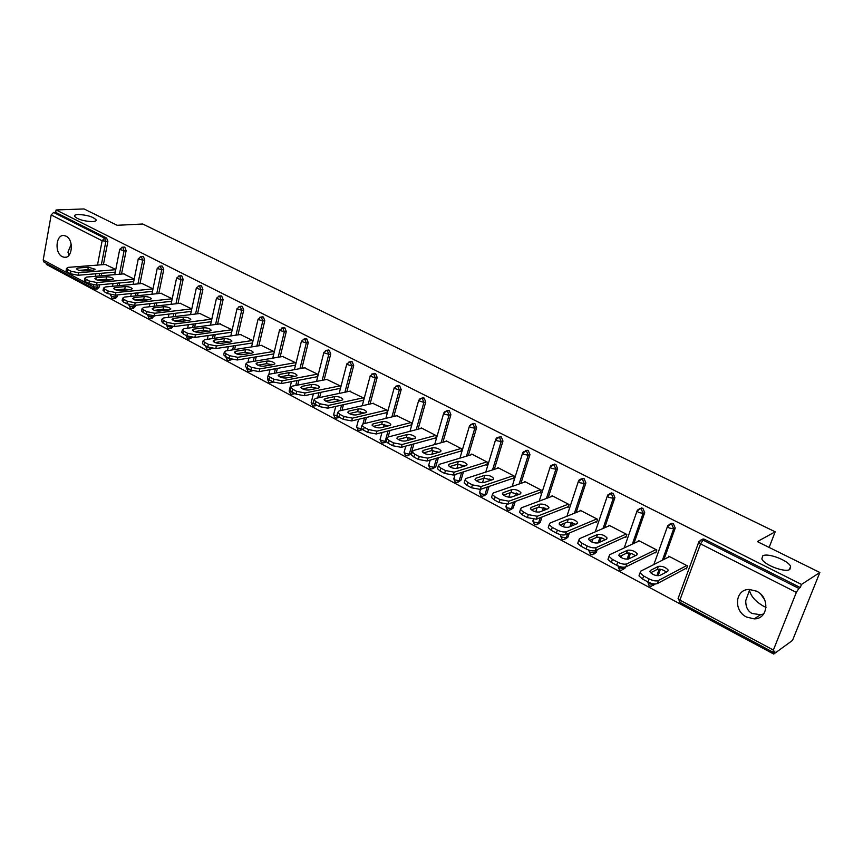 <?xml version="1.0" encoding="UTF-8"?>
<svg xmlns="http://www.w3.org/2000/svg" width="863" height="863" viewBox="0 0 863 863"><rect width="100%" height="100%" fill="white"/><g stroke="black" fill="none" stroke-linecap="round" stroke-linejoin="round"><path stroke-width="1.29" d="M92.481 221.618C83.722 221.23 77.735 219.461 74.52 216.311C74.229 215.254 75.469 214.65 78.22 214.509C86.958 214.909 92.902 216.678 96.084 219.806C96.386 220.852 95.189 221.457 92.481 221.618M69.008 255.2L67.961 252.136L71.187 244.197M789.85 569.418C785.265 572.967 763.874 564.898 761.846 558.9L762.709 555.88C767.477 552.503 788.448 560.411 790.616 566.452L789.85 569.418M763.669 613.992L760.519 614.747L752.115 613.474C747.757 611.198 745.654 606.894 745.772 600.583L749.472 590.238C750.81 596.171 755.47 601.479 763.442 606.15L766.053 607.336M746.581 617.056L754.219 618.879C768.232 619.127 770.163 597.423 756.592 591.198L749.321 589.451C735.157 589.062 733.075 610.68 746.581 617.056M62.287 256.667L64.24 257.293C72.46 258.835 74.099 239.709 66.02 236.138L64.153 235.556C55.89 233.992 54.25 253.021 62.287 256.667M94.013 288.835L44.002 262.082L43.193 259.99L51.176 214.941L53.571 212.449L55.653 212.374L56.084 209.957L84.045 208.943L117.109 225.286L142.719 224.013L775.179 531.813L757.326 541.597L819.85 572.493L792.504 640.411L773.733 654.057L774.92 651.069L773.086 652.223L773.377 650.044L796.344 592.396L700.551 543.873L679.882 600.098L773.377 650.044M46.548 263.442L46.375 264.412L773.733 654.057M769.138 547.444L775.179 531.813M611.543 492.924L610.195 493.453M701.047 539.871L703.14 538.976L704.618 539.343L800.271 587.541L801.5 584.434L819.85 572.493M704.618 539.343L703.097 540.119L798.879 588.437L800.271 587.541M798.879 588.437L796.344 592.396M56.084 209.957L801.5 584.434M668.394 557.174L668.749 556.193L687.563 565.945L686.473 568.911L685.675 568.49M55.653 212.374L106.624 238.048L107.886 241.392L103.42 264.628M101.748 273.269L101.262 275.804M100.496 279.785L100.335 280.637M99.525 284.812L99.051 287.314L97.39 288.976L95.804 289.127M117.39 294.93L117.001 296.883L115.308 298.544L113.765 298.706M123.916 247.12L124.855 247.239L126.138 250.615L121.51 274.067M119.752 282.945L119.223 285.653M118.414 289.709L118.263 290.475M135.588 305.275L133.592 308.307L132.082 308.479M142.46 256.494L143.452 256.602L144.757 260.022L139.957 283.69M138.112 292.827L137.519 295.707M136.688 299.849L136.559 300.464M154.132 315.858L152.233 318.264L150.766 318.436M161.381 266.052L162.427 266.16L163.743 269.612L158.781 293.506M156.829 302.924L156.181 305.998M173.064 326.581L171.252 328.415L169.828 328.598M180.691 275.804L181.791 275.923L183.129 279.407L177.983 303.539M175.912 313.237L175.211 316.516M192.384 337.433L189.277 338.976M200.389 285.772L201.543 285.88L202.902 289.407L197.573 313.765M195.394 323.776L194.628 327.271M212.039 348.415L209.137 349.558M220.497 295.933L221.715 296.041L223.096 299.612L217.573 324.208M215.254 334.553L214.423 338.285M232.061 359.526L229.418 360.356M241.025 306.322L242.309 306.419L243.722 310.022L237.994 334.876M235.534 345.567L234.617 349.558M252.535 370.756L250.119 371.392M261.435 317.271L263.344 317.012L264.779 320.669L258.846 345.783M256.235 356.84L255.221 361.112M273.517 382.104L271.273 382.643M286.289 331.532L284.315 331.824L282.87 328.123L284.833 327.843L286.289 331.532L280.141 356.915M277.357 368.382L276.257 372.945M295.07 393.614L292.881 394.154M304.758 339.17L306.796 338.9L308.264 342.643L301.888 368.296M298.932 380.195L297.713 385.081M317.088 405.362L314.963 405.901M327.142 350.464L329.235 350.205L330.723 353.992L324.11 379.936M320.96 392.309L319.623 397.541M339.591 417.368L337.53 417.897M350.022 362.018L352.169 361.759L353.69 365.599L346.829 391.834M343.452 404.715L341.985 410.335M362.633 429.623L360.605 430.173M373.409 373.83L375.621 373.582L377.174 377.465L370.044 404.003M366.441 417.433L364.812 423.485M386.419 441.953L384.208 442.708M397.336 385.912L399.601 385.664L401.187 389.591L393.776 416.462M389.914 430.486L388.123 437.002M413.906 443.895L411.155 453.614L408.35 455.524M421.802 398.275L424.143 398.026L425.75 402.007L418.059 429.202M438.415 457.67L435.783 466.743L433.053 468.641M446.829 410.928L449.256 410.68L450.885 414.715L442.892 442.266M463.474 471.845L460.993 480.162L458.329 482.039M472.449 423.884L474.952 423.636L476.613 427.714L468.296 455.632M489.073 486.43L486.786 493.916L484.208 495.761M498.674 437.153L501.274 436.894L502.967 441.025L494.305 469.332M491.144 479.677L490.971 480.216M515.243 501.468L513.194 507.983L510.713 509.796M525.524 450.734L528.221 450.464L529.947 454.661L520.918 483.377M517.703 493.614L517.271 494.995M541.986 516.991L540.238 522.395L537.854 524.165M553.021 464.661L555.826 464.38L557.584 468.62L548.178 497.789M544.898 507.94L544.165 510.227M569.31 533.043L567.94 537.153L565.653 538.89M581.187 478.943L584.111 478.631L585.901 482.935L576.085 512.579M572.752 522.654L571.662 525.945M597.218 549.666L596.333 552.277L594.1 554.014M610.044 493.593L613.108 493.237L614.931 497.606L604.672 527.757M601.274 537.768L599.763 542.201M625.729 566.926L623.259 569.515M639.612 508.62L642.838 508.221L644.704 512.644L633.971 543.356M630.497 553.302L628.491 559.03M655.125 584.003L653.172 585.394M669.947 524.035L673.334 523.582L675.233 528.07L663.981 559.407M660.432 569.278L658.102 575.783M654.995 552.536L655.772 552.946L656.819 550.001L638.469 540.497L638.156 541.403M625.071 536.991L625.826 537.379L626.84 534.467L608.954 525.189L608.663 526.031M595.891 521.824L596.635 522.201L597.606 519.31L580.163 510.27L579.904 511.036M567.423 507.023L568.145 507.401L569.095 504.531L552.061 495.707L551.835 496.43M539.645 492.579L540.357 492.946L541.263 490.108L524.639 481.489L524.434 482.169M512.536 478.48L513.215 478.846L514.1 476.02L497.875 467.617L497.681 468.242M486.052 464.726L486.732 465.071L487.573 462.277L471.727 454.057L471.554 454.65M460.195 451.273L460.853 451.619L461.673 448.846L446.193 440.82L446.031 441.381M434.93 438.145L435.578 438.48L436.365 435.729L421.241 427.886L421.09 428.415M410.249 425.308L410.874 425.642L411.64 422.913L396.71 415.75M386.106 412.762L386.721 413.086L387.465 410.378L372.881 403.366M362.514 400.497L363.118 400.81L363.83 398.123L349.58 391.252M339.439 388.501L340.022 388.814L340.712 386.149L326.775 379.407M316.872 376.775L317.444 377.066L318.113 374.423L304.477 367.832M294.779 365.286L295.34 365.578L295.987 362.956L282.654 356.495M274.315 351.726L261.295 345.394M253.021 340.691L240.378 334.542M232.179 329.882L219.892 323.905M211.769 319.299L199.838 313.485M191.78 308.943L180.184 303.28M172.201 298.792L160.917 293.291M171.651 301.284L134.628 305.373L126.85 303.83L127.368 301.252L124.013 299.472L123.506 302.039L126.85 303.83M153.01 288.846L142.05 283.496M134.207 279.094L123.549 273.884M115.771 269.536L105.405 264.477M760.864 594.294L764.704 599.861M649.127 578.933L643.636 576.009L642.547 579.073L648.037 581.996L649.127 578.933C653.032 580.81 656.117 581.349 658.383 580.54L686.765 565.524M643.636 576.009L640.076 572.859L640.724 571.177L669.537 556.592M667.746 571.338L668.21 570.087C665.556 567.131 662.266 565.891 658.318 566.387L650.335 570.465L649.839 571.759C652.504 574.769 655.837 576.009 659.828 575.481L667.746 571.338M658.383 580.54L657.282 583.604L686.862 567.865M657.282 583.604C655.017 584.413 651.932 583.873 648.037 581.996M642.547 579.073L638.998 575.912L639.58 574.251M666.365 572.061C663.14 569.656 660.098 568.771 657.239 569.386L650.594 572.805M617.735 562.223L612.385 559.375L611.338 562.406L616.678 565.265L617.735 562.223C621.554 564.057 624.607 564.585 626.905 563.841L656.042 549.602M612.385 559.375L608.998 556.387L609.71 554.704L639.235 540.896M636.721 555.049L637.228 553.809C634.693 550.972 631.457 549.774 627.53 550.227L619.354 554.1L618.814 555.384C621.371 558.264 624.639 559.472 628.598 558.987L636.721 555.049M626.905 563.841L625.848 566.872L656.107 551.996M625.848 566.872C623.55 567.627 620.486 567.099 616.678 565.265M611.338 562.406L607.951 559.407L608.501 557.822M635.362 555.707C632.223 553.463 629.267 552.622 626.495 553.205L619.634 556.473M587.153 545.945L581.942 543.172L580.939 546.182L586.139 548.965L587.153 545.945C590.885 547.735 593.917 548.275 596.257 547.563L626.085 534.068M581.942 543.172L578.728 540.324L579.505 538.674L609.699 525.578M606.495 539.192L607.045 537.962C604.607 535.222 601.435 534.068 597.541 534.488L589.17 538.145L588.577 539.418C591.047 542.191 594.24 543.356 598.178 542.913L606.495 539.192M596.257 547.563L595.233 550.572L626.139 536.506M595.233 550.572C592.892 551.284 589.861 550.756 586.139 548.965M580.939 546.182L577.714 543.334L578.232 541.802M605.157 539.785C602.104 537.671 599.235 536.894 596.538 537.444L589.472 540.551M557.369 530.098L552.288 527.39L551.317 530.378L556.387 533.086L557.369 530.098C561.004 531.835 564.014 532.374 566.387 531.705L596.872 518.933M552.288 527.39L549.213 524.682L550.055 523.043L580.885 510.648M577.023 523.722L577.627 522.503C575.276 519.871 572.158 518.749 568.296 519.138L559.742 522.6L559.116 523.863C561.489 526.527 564.629 527.66 568.534 527.25L577.023 523.722M566.387 531.705L565.394 534.693L596.905 521.392M565.394 534.693C563.032 535.362 560.022 534.823 556.387 533.086M551.317 530.378L548.253 527.66L548.728 526.193M575.697 524.273L567.325 522.061L560.065 525.028M528.329 514.639L523.377 512.007L522.439 514.963L527.39 517.606L528.329 514.639L537.271 516.257L568.372 504.154M523.377 512.007L520.454 509.418L521.349 507.811L552.773 496.074M548.296 508.631L548.933 507.433C546.667 504.898 543.614 503.809 539.774 504.165L531.058 507.444L530.378 508.695C532.665 511.252 535.75 512.352 539.634 511.975L548.296 508.631M537.271 516.257L536.322 519.213L568.393 506.646M536.322 519.213L527.39 517.606M522.439 514.963L519.526 512.374L519.958 510.982M546.98 509.138L538.846 507.066L531.403 509.893M500.022 499.58L495.189 497.002L494.283 499.936L499.105 502.514L500.022 499.58L508.879 501.187L540.562 489.742M495.189 497.002L492.406 494.542L493.356 492.946L525.34 481.845M520.26 493.927L520.95 492.741C518.76 490.303 515.761 489.245 511.953 489.558L503.086 492.665L502.363 493.895C504.564 496.365 507.595 497.422 511.446 497.077L520.26 493.927M508.879 501.187L507.973 504.121L540.572 492.244M507.973 504.121L499.105 502.514M494.283 499.936L491.5 497.466L491.91 496.139M518.965 494.391L511.058 492.439L503.442 495.125M472.406 484.887L467.703 482.374L466.829 485.286L471.532 487.789L472.406 484.887L481.198 486.495L513.409 475.664M467.703 482.374L465.038 480.022L466.052 478.458L498.555 467.962M492.913 479.569L493.647 478.393C491.532 476.052 488.587 475.017 484.801 475.308L475.793 478.242L475.028 479.45C477.153 481.834 480.119 482.87 483.949 482.557L492.913 479.569M481.198 486.495L480.313 489.397L513.42 478.178M480.313 489.397L471.532 487.789M466.829 485.286L464.175 482.924L464.553 481.651M491.63 480.001L483.938 478.167L476.171 480.713M445.481 470.551L440.885 468.102L440.044 470.982L444.628 473.431L445.481 470.551L454.186 472.158L486.905 461.921M440.885 468.102L438.339 465.858L439.407 464.316L472.395 454.402M466.225 465.556L467.002 464.402C464.963 462.137 462.061 461.133 458.307 461.403L449.159 464.175L448.339 465.362C450.4 467.66 453.323 468.663 457.12 468.382L466.225 465.556M454.186 472.158L453.334 475.038L486.915 464.456M453.334 475.038L444.628 473.431M440.044 470.982L437.498 468.738L437.854 467.519M464.941 465.955L457.466 464.229L449.558 466.656M419.191 456.559L414.704 454.175L413.895 457.034L418.372 459.418L419.191 456.559L427.832 458.167L461.015 448.501M414.704 454.175L412.277 452.029L413.409 450.508L446.84 441.155M440.162 451.878L440.982 450.745C439.008 448.555 436.16 447.584 432.428 447.821L423.161 450.432L422.298 451.608C424.283 453.819 427.163 454.79 430.928 454.542L440.162 451.878M427.832 458.167L427.012 461.025L461.025 451.036M427.012 461.025L418.372 459.418M413.895 457.034L411.468 454.877L411.802 453.722M438.889 452.244L431.619 450.626L423.582 452.913M393.528 442.902L389.148 440.572L388.372 443.409L392.741 445.74L393.528 442.902L402.104 444.51L435.729 435.394M389.148 440.572L386.829 438.523L388.016 437.034L421.867 428.21M414.715 438.523L415.567 437.401C413.668 435.297 410.864 434.348 407.163 434.553L397.767 437.023L396.872 438.177C398.782 440.303 401.619 441.263 405.362 441.025L414.715 438.523M402.104 444.51L401.306 447.336L435.729 437.929M401.306 447.336L392.741 445.74M388.372 443.409L386.052 441.349L386.354 440.259M413.442 438.857L406.376 437.336L398.221 439.504M368.479 429.569L364.197 427.293L363.442 430.108L367.714 432.385L368.479 429.569L376.98 431.166L411.015 422.579M364.197 427.293L361.985 425.34L363.215 423.862L397.465 415.567M389.849 425.47L390.756 424.369C388.911 422.331 386.149 421.414 382.471 421.597L372.978 423.916L372.029 425.049C373.884 427.109 376.667 428.037 380.389 427.832L389.849 425.47M376.98 431.166L376.214 433.981L411.015 425.114M376.214 433.981L367.714 432.385M363.442 430.108L361.23 428.145L361.511 427.099M388.577 425.783L381.716 424.359L373.452 426.398M344.003 416.549L339.828 414.326L339.105 417.109L343.269 419.342L344.003 416.549L352.438 418.145L386.851 410.065M339.828 414.326L337.703 412.449L338.997 411.004L373.614 403.194M365.556 412.719L366.495 411.64C364.715 409.677 361.996 408.771 358.35 408.933L348.749 411.122L347.767 412.234C349.558 414.218 352.298 415.125 355.988 414.941L365.556 412.719M352.438 418.145L351.694 420.928L386.861 412.59M351.694 420.928L343.269 419.342M339.105 417.109L336.98 415.232L337.239 414.24M364.283 413.021L357.616 411.673L349.256 413.593M320.097 403.819L316.02 401.651L315.319 404.413L319.396 406.592L320.097 403.819L328.458 405.416L363.226 397.821M316.02 401.651L313.981 399.86L315.319 398.447L350.281 391.101M341.813 400.259L342.794 399.191C341.068 397.293 338.393 396.419 334.768 396.559L325.071 398.609L324.057 399.698C325.783 401.619 328.49 402.503 332.147 402.352L341.813 400.259M328.458 405.416L327.746 408.177L363.237 400.346M327.746 408.177L319.396 406.592M315.319 404.413L313.28 402.622L313.528 401.673M340.529 400.54L334.067 399.278L325.61 401.079M296.732 391.392L292.74 389.267L292.072 392.007L296.052 394.132L296.732 391.392L305.027 392.978L340.13 385.847M292.74 389.267L290.799 387.552L292.19 386.16L327.465 379.278M318.609 388.07L319.623 387.034C317.951 385.2 315.319 384.337 311.716 384.456L301.931 386.387L300.874 387.455C302.557 389.31 305.211 390.173 308.846 390.033L318.609 388.07M305.027 392.978L304.337 395.718L340.141 388.361M304.337 395.718L296.052 394.132M292.072 392.007L290.119 390.292L290.346 389.386M317.304 388.328L311.036 387.153L302.503 388.846M273.895 379.235L270 377.163L269.342 379.882L273.237 381.964L273.895 379.235L282.115 380.82L317.541 374.132M270 377.163L268.134 375.513L269.569 374.154L305.146 367.703M295.912 376.16L296.958 375.135C295.34 373.366 292.74 372.525 289.17 372.622L279.299 374.423L278.199 375.47C279.839 377.271 282.46 378.113 286.063 378.005L295.912 376.16M282.115 380.82L281.457 383.539L317.552 376.646M281.457 383.539L273.237 381.964M269.342 379.882L267.476 378.231L267.681 377.379M294.596 376.408L288.512 375.297L279.914 376.883M251.565 367.347L247.757 365.319L247.12 368.016L250.928 370.054L251.565 367.347L259.72 368.933L295.426 362.665M247.757 365.319L245.966 363.744L247.444 362.417L283.301 356.387M273.7 364.51L274.801 363.506C273.226 361.78 270.658 360.961 267.109 361.047L257.174 362.73L256.041 363.755C257.616 365.491 260.205 366.322 263.787 366.225L273.7 364.51M259.72 368.933L259.083 371.629L295.437 365.168M259.083 371.629L250.928 370.054M247.12 368.016L245.329 366.441L245.524 365.632M272.374 364.736L266.473 363.701L257.832 365.189M229.731 355.729L225.998 353.744L225.383 356.419L229.116 358.415L229.731 355.729L237.821 357.304L273.787 351.457M225.998 353.744L224.283 352.233L225.815 350.928L261.921 345.297M251.985 353.107L253.107 352.126C251.586 350.464 249.062 349.655 245.534 349.72L235.523 351.295L234.348 352.298C235.89 353.981 238.436 354.779 241.996 354.715L251.985 353.107M237.821 357.304L237.196 359.979L273.776 353.949M237.196 359.979L229.116 358.415M225.383 356.419L223.679 354.909L223.851 354.132M250.626 353.323L244.919 352.352L236.225 353.733M208.371 344.359L204.714 342.417L204.121 345.071L207.778 347.023L208.371 344.359L216.397 345.934L252.611 340.475M204.714 342.417L203.064 340.971L204.639 339.698L240.993 334.445M230.734 341.942L231.888 340.982C230.41 339.375 227.918 338.587 224.412 338.63L214.337 340.098L213.129 341.079C214.628 342.708 217.142 343.496 220.669 343.442L230.734 341.942M216.397 345.934L215.793 348.587L252.492 342.978M215.793 348.587L207.778 347.023M204.121 345.071L202.481 343.614L202.643 342.881M229.342 342.158L223.819 341.241L215.092 342.535M187.465 333.237L183.895 331.338L183.323 333.97L186.893 335.869L187.465 333.237L195.426 334.801L231.867 329.72M183.895 331.338L182.309 329.946L183.927 328.695L220.497 323.819M209.925 331.025L211.122 330.087C209.677 328.523 207.217 327.757 203.744 327.778L193.603 329.148L192.363 330.108C193.819 331.683 196.3 332.46 199.806 332.417L209.925 331.025M195.426 334.801L194.844 337.433L231.651 332.233M194.844 337.433L186.893 335.869M183.323 333.97L181.888 331.877M208.501 331.219L203.172 330.367L194.412 331.565M167.001 322.352L163.506 320.486L162.956 323.096L166.451 324.963L167.001 322.352L174.909 323.905L211.564 319.191M163.506 320.486L161.985 319.148L163.646 317.929L200.421 313.42M189.558 320.335L190.777 319.418C189.375 317.897 186.958 317.153 183.506 317.153L173.312 318.425L172.039 319.364C173.452 320.896 175.89 321.651 179.375 321.629L189.558 320.335M174.909 323.905L174.348 326.527L211.241 321.705M174.348 326.527L166.451 324.963M162.956 323.096L161.575 321.101M188.091 320.518L182.945 319.731L174.175 320.831M146.98 311.694L143.56 309.871L143.021 312.46L146.44 314.283L146.98 311.694L154.811 313.247L191.672 308.878M143.56 309.871L142.093 308.587L143.797 307.401L180.745 303.226M169.612 309.86L170.863 308.965C169.504 307.498 167.109 306.764 163.679 306.753L153.441 307.918L152.136 308.835C153.506 310.324 155.923 311.068 159.385 311.058L169.612 309.86M154.811 313.247L154.272 315.836L191.252 311.392M154.272 315.836L146.44 314.283M143.021 312.46L141.694 310.551M168.102 310.044L163.15 309.299L154.369 310.324M127.368 301.252L135.146 302.805L172.179 298.781M124.013 299.472L122.611 298.231L124.358 297.077L161.478 293.226M150.076 299.612L151.359 298.727C150.033 297.304 147.67 296.581 144.261 296.559L133.97 297.638L132.643 298.533C133.97 299.968 136.365 300.702 139.795 300.712L150.076 299.612M123.506 302.039L122.222 300.205M148.512 299.774L143.743 299.094L134.973 300.022M108.166 291.036L104.887 289.288L104.391 291.834L107.67 293.593L108.166 291.036L115.879 292.579L152.999 288.878M104.887 289.288L103.528 288.102L105.308 286.969L142.589 283.442M130.928 289.558L132.255 288.706C130.96 287.325 128.619 286.613 125.243 286.57L114.908 287.562L113.538 288.436C114.844 289.839 117.195 290.551 120.615 290.583L130.928 289.558M115.879 292.579L115.383 295.135L152.492 291.37M115.383 295.135L107.67 293.593M104.391 291.834L103.15 290.087M129.321 289.72L124.747 289.083L115.987 289.946M89.353 281.025L86.138 279.31L85.664 281.845L88.867 283.56L89.353 281.025L97.012 282.557L134.186 279.191M86.138 279.31L84.833 278.166L86.656 277.066L124.078 273.841M112.179 279.72L113.528 278.878C112.266 277.541 109.957 276.84 106.602 276.786L96.225 277.692L94.833 278.544C96.106 279.903 98.425 280.604 101.812 280.648L112.179 279.72M97.012 282.557L96.527 285.092L133.689 281.651M96.527 285.092L88.867 283.56M85.664 281.845L84.455 280.162M110.496 279.871L106.117 279.288L97.39 280.065M70.928 271.209L67.767 269.536L67.303 272.05L70.453 273.733L70.928 271.209L78.522 272.751L115.739 269.677M67.767 269.536L66.516 268.436L68.371 267.357L105.922 264.434M93.797 270.065L95.167 269.256L88.328 267.196L77.918 268.026L76.505 268.857C77.735 270.173 80.032 270.863 83.398 270.917L93.797 270.065M78.522 272.751L78.048 275.265L115.264 272.125M78.048 275.265L70.453 273.733M67.303 272.05L66.149 270.432M92.05 270.216L87.864 269.677L79.169 270.378M703.14 538.976L701.608 539.753L703.097 540.119L700.551 543.873L698.674 542.331L698.976 541.586M698.944 541.597L701.608 539.753L698.674 542.331L678.081 598.49L679.882 600.098L679.785 602.298L773.043 652.201M43.193 259.99L93.344 286.786L93.689 284.984M95.351 276.311L95.836 273.765M97.487 265.092L102.136 240.755L51.176 214.941M53.571 212.449L104.552 238.166L106.624 238.048M107.886 241.392L102.136 240.755L104.552 238.166L105.825 241.511L101.349 264.79M94.822 289.008L93.344 286.786L99.051 287.314M675.233 528.07L673.669 528.814L662.406 560.206M659.203 569.116L656.862 575.664M653.895 583.917L653.679 584.521L654.683 583.981M679.731 602.266L678.307 597.886M649.235 585.955L651.274 586.257L653.679 584.521L649.289 583.755L647.563 581.738M671.932 523.226L667.433 526.538L669.213 528.005L673.669 528.814L671.77 524.316L670.368 523.96L667.757 525.74M644.704 512.644L643.097 513.345L632.352 544.111M629.235 553.043L627.067 559.256M624.283 567.228L623.809 568.588L625.427 567.789M614.931 497.606L613.291 498.264L603.021 528.469M599.979 537.422L598.113 542.946M595.567 550.421L594.672 553.043L596.333 552.277M585.901 482.935L584.219 483.56L574.402 513.248M571.435 522.223L569.968 526.646M567.617 533.755L566.257 537.876L567.94 537.153M557.584 468.62L555.869 469.213L546.452 498.426M543.561 507.433L542.439 510.885M540.26 517.671L538.523 523.075L540.238 522.395M529.947 454.661L528.199 455.211L519.17 483.992M516.333 493.021L515.524 495.621M513.485 502.104L511.446 508.631L513.194 507.983M502.967 441.025L501.187 441.554L492.525 469.904M489.753 478.987L489.192 480.81M487.293 487.034L485.006 494.531L486.786 493.916M476.613 427.714L474.812 428.21L466.495 456.171M463.787 465.297L463.453 466.419M461.662 472.417L459.181 480.756L460.993 480.162M450.885 414.715L449.062 415.179L441.058 442.773M436.592 458.21L433.96 467.293L435.783 466.743M425.75 402.007L423.895 402.449L416.203 429.688M412.05 444.402L409.299 454.143L411.155 453.614M401.187 389.591L399.31 390L391.91 416.915M388.037 430.971L385.2 441.284L386.139 441.036M377.174 377.465L375.276 377.843L368.145 404.434M364.542 417.886L362.913 423.96M353.69 365.599L351.77 365.955L344.909 392.234M341.543 405.135L340.065 410.766M330.723 353.992L328.792 354.326L322.179 380.313M319.03 392.697L317.692 397.951M308.264 342.643L306.311 342.956L299.936 368.652M296.98 380.572L295.772 385.47M282.87 328.123L279.461 330.292L284.315 331.824L278.177 357.25M275.394 368.728L274.294 373.301M264.779 320.669L262.794 320.939L256.861 346.085M254.251 357.174L253.247 361.435M243.722 310.022L241.726 310.27L235.998 335.168M233.549 345.869L232.622 349.871M223.096 299.612L221.09 299.839L215.577 324.477M213.258 334.833L212.417 338.576M202.902 289.407L200.885 289.612L195.556 314.013M193.377 324.035L192.611 327.541M190.518 337.131L191.219 337.271M183.129 279.407L181.09 279.601L175.955 303.765M173.884 313.474L173.193 316.764M171.133 326.419L171.014 327.001L173.032 326.743M163.743 269.612L161.705 269.785L156.742 293.722M154.79 303.15L154.153 306.225M152.158 315.847L151.953 316.84L153.981 316.592M144.757 260.022L142.708 260.173L137.907 283.884M136.063 293.032L135.48 295.923M133.56 305.426L133.269 306.872L135.308 306.635M126.138 250.615L124.078 250.755L119.45 274.24M117.702 283.129L117.163 285.847M115.34 295.135L114.952 297.099L117.001 296.883M99.687 273.442L99.202 275.987M97.476 285.006L96.99 287.508L95.329 289.17L94.099 288.889M653.884 564.51L667.714 525.815M617.973 565.88L619.461 570.012L621.436 570.324L623.809 568.588L619.451 567.822L617.843 565.826M641.522 507.876L636.991 511.133L638.685 512.536L643.097 513.345L641.231 508.911L639.904 508.566L637.412 510.141M624.208 547.929L637.239 510.443M589.03 550.173L590.411 554.478L592.32 554.78L594.672 553.043L590.357 552.277L588.793 550.874L589.019 550.173M611.856 492.913L607.293 496.128L608.911 497.455L613.291 498.264L611.457 493.895L610.206 493.571L607.843 494.941M595.222 531.856L607.541 495.459M560.831 534.693L560.475 535.772L562.083 539.31L563.927 539.612L566.257 537.876L561.964 537.11L560.475 535.772L560.702 535.092M582.935 478.318L578.339 481.478L579.882 482.751L584.219 483.56L582.428 479.245L581.241 478.933L579.019 480.13M566.894 516.268L578.566 480.842M533.345 519.44L532.838 521.036L534.424 524.51L536.225 524.812L538.523 523.075L534.262 522.309L533.054 520.378M554.704 464.078L550.087 467.196L551.565 468.404L555.869 469.213L554.111 464.963L552.989 464.661L550.885 465.696M539.213 501.133L550.303 466.581M506.57 504.37L505.858 506.646L507.433 510.065L509.181 510.367L511.446 508.631L507.217 507.865L506.052 506.02M527.153 450.184L522.525 453.248L523.927 454.413L528.199 455.211L526.473 451.015L523.442 451.629M512.169 486.419L522.719 452.665M481.069 495.966L482.773 496.257L485.006 494.531L480.82 493.765L479.699 491.996M500.26 436.613L495.61 439.634L496.948 440.745L501.187 441.554L499.494 437.401L496.646 437.908M485.75 472.093L495.794 439.073M455.319 482.18L456.98 482.482L459.181 480.756L455.028 479.99L453.96 478.296M473.992 423.366L472.19 423.852L469.332 426.344L470.615 427.401L474.812 428.21L473.151 424.121L470.486 424.52M459.925 458.145L469.504 425.815M430.162 468.717L431.791 469.019L433.96 467.293L429.839 466.527L428.803 464.92M448.339 410.432L446.516 410.885L443.668 413.355L444.887 414.369L449.062 415.179L447.422 411.144L444.93 411.457M434.672 444.564L443.819 412.848M405.578 455.567L407.163 455.858L409.299 454.143L405.211 453.377L404.218 451.834M423.28 397.789L421.424 398.21L418.587 400.68L423.895 402.449L422.287 398.458L419.947 398.706M409.99 431.306L418.738 400.184M381.554 442.708L383.096 442.999L385.2 441.284L381.144 440.518L380.195 439.04M398.782 385.427L396.904 385.837L394.089 388.274L399.31 390L397.724 386.074L395.534 386.246M385.847 418.382L394.218 387.811M358.048 430.13L359.569 430.421L361.619 428.76M358.63 419.289L356.57 427.012L357.616 427.951L361.586 428.717M374.833 373.355L372.935 373.733L370.13 376.16L375.276 377.843L373.722 373.959L371.662 374.089M362.233 405.761L370.259 375.718M357.983 430.098L356.699 426.538M338.08 416.484L333.603 414.758L335.071 417.832L336.559 418.124L338.479 416.753M351.414 361.543L349.493 361.899L346.71 364.305L351.77 365.955L350.249 362.115L348.318 362.201M339.137 393.442L346.829 363.884M335.772 406.408L333.722 414.305M315.383 404.456L311.133 402.773L312.589 405.804L314.046 406.095L315.934 404.747M328.512 350L326.57 350.324L323.798 352.719L328.792 354.326L327.293 350.54L325.48 350.583M316.538 381.414L323.905 352.32M313.388 393.862L311.241 402.341M293.323 392.676L289.137 391.036L290.594 394.035L292.018 394.326L293.884 392.978M306.106 338.706L304.154 339.008L301.392 341.381L306.311 342.956L304.833 339.213L303.14 339.224M294.412 369.655L301.489 341.004M291.457 381.629L289.245 390.626M271.726 381.155L267.616 379.558L269.062 382.514L270.464 382.805L272.298 381.457M284.175 327.649L281.262 328.123M272.762 358.156L279.558 329.925M250.594 369.871L246.548 368.318L247.983 371.23L249.364 371.522L251.165 370.173M262.719 316.829L260.734 317.088L258.005 319.429L262.794 320.939L261.36 317.271L259.86 317.25M251.565 346.915L258.091 319.083M230 358.825L225.923 357.304L227.347 360.195L228.706 360.475L230.507 359.03M241.705 306.236L239.709 306.473L237.001 308.803L241.726 310.27L240.313 306.656L238.9 306.613M230.809 335.923L237.077 308.469M210.216 347.983L205.718 346.527L207.131 349.375L208.468 349.655L210.302 348.016M221.144 295.869L219.126 296.085L216.43 298.393L221.09 299.839L219.709 296.257L218.371 296.203M210.475 325.157L216.505 298.08M186.041 335.416L187.336 338.781L188.652 339.062L190.464 337.379L186.678 336.635L185.987 335.642M200.993 285.707L198.965 285.912L196.289 288.199L200.885 289.612L199.526 286.074L198.263 286.009M190.55 314.628L196.354 287.897M166.645 325.06L167.94 328.404L169.234 328.684L171.014 327.001L167.26 326.268L166.591 325.308M181.252 275.761L179.224 275.944L176.559 278.21L181.09 279.601L179.752 276.106L178.555 276.031M171.036 304.315L176.613 277.929M147.649 314.833L148.921 318.231L150.205 318.512L151.953 316.84L148.22 316.095L147.584 315.178M161.92 266.009L159.871 266.182L157.217 268.425L161.705 269.785L160.378 266.333L159.256 266.246M151.899 294.218L157.282 268.156M129.062 304.704L130.291 308.253L131.543 308.533L133.269 306.872L129.569 306.128L128.943 305.254M142.967 256.451L140.906 256.602L138.274 258.835L142.708 260.173L141.403 256.753L140.335 256.667M133.15 284.337L138.328 258.576M110.831 294.714L112.017 298.479L113.258 298.76L114.952 297.099L111.284 296.365L110.68 295.513M124.391 247.088L122.319 247.228L119.698 249.439L124.078 250.755L122.794 247.368L121.78 247.282M114.768 274.639L119.752 249.191M658.318 566.387L657.239 569.386M650.335 570.465L649.85 571.802M627.53 550.227L626.495 553.205M619.354 554.1L618.868 555.502M597.541 534.488L596.538 537.444M589.17 538.145L588.674 539.623M568.296 519.138L567.325 522.061M559.742 522.6L559.246 524.132M539.774 504.165L538.846 507.066M531.058 507.444L530.562 509.03M511.953 489.558L511.058 492.439M503.086 492.665L502.579 494.294M484.801 475.308L483.938 478.167M475.793 478.242L475.297 479.914M458.307 461.403L457.466 464.229M449.159 464.175L448.663 465.88M432.428 447.821L431.619 450.626M423.161 450.432L422.665 452.169M407.163 434.553L406.376 437.336M397.767 437.023L397.282 438.782M382.471 421.597L381.716 424.359M372.978 423.916L372.492 425.696M358.35 408.933L357.616 411.673M348.749 411.122L348.274 412.913M334.768 396.559L334.067 399.278M325.071 398.609L324.607 400.421M311.716 384.456L311.036 387.153M301.931 386.387L301.478 388.199M289.17 372.622L288.512 375.297M279.299 374.423L278.857 376.246M267.109 361.047L266.473 363.701M257.174 362.73L256.743 364.553M245.534 349.72L244.919 352.352M235.523 351.295L235.103 353.118M224.412 338.63L223.819 341.241M214.337 340.098L213.927 341.921M203.744 327.778L203.172 330.367M193.603 329.148L193.204 330.961M183.506 317.153L182.945 319.731M173.312 318.425L172.924 320.238M163.679 306.753L163.15 309.299M153.441 307.918L153.064 309.72M135.146 302.805L134.628 305.373M144.261 296.559L143.743 299.094M133.97 297.638L133.614 299.429M125.243 286.57L124.747 289.083M114.908 287.562L114.563 289.342M106.602 276.786L106.117 279.288M96.225 277.692L95.89 279.461M88.328 267.196L87.864 269.677M77.918 268.026L77.594 269.774M760.519 614.747L754.219 618.879M66.041 257.163L64.24 257.293M647.703 581.824L649.192 585.923M621.554 555.556L620.918 557.412M592.773 539.095L591.791 541.986M564.618 523.172L563.431 526.808M537.099 507.724L535.772 511.878M510.206 492.741L508.814 497.196M483.895 478.178L482.514 482.741M480.508 489.332L479.515 492.6L481.004 495.923M458.156 464.1L456.872 468.436M455.081 474.488L453.787 478.868L455.254 482.147M432.967 450.475L431.878 454.272M430.195 460.087L428.641 465.459L430.098 468.685M408.318 437.239L407.412 440.475M405.826 446.106L404.078 452.352L405.513 455.535M384.218 424.337L383.474 427.066M381.985 432.514L380.054 439.547L381.478 442.676M360.637 411.748L360.044 414.003M337.573 399.472L337.099 401.273M315.006 387.476L314.65 388.868M292.913 375.761L292.665 376.764M271.284 364.305L271.133 364.952M269.99 369.688L268.868 374.348M248.954 358.048L247.951 362.331M228.35 346.667L227.433 350.68M208.156 335.556L207.325 339.31M188.371 324.693L187.605 328.21M168.965 314.067L168.274 317.368M149.957 303.679L149.31 306.775M131.305 293.517L130.723 296.419M113.021 283.571L112.481 286.289M790.616 566.452L789.343 569.677M96.084 219.806L95.912 220.691M668.21 570.087L667.757 571.328M640.076 572.859L638.998 575.912M637.228 553.809L636.818 555.006M608.998 556.387L607.951 559.407M607.045 537.962L606.657 539.105M578.728 540.324L577.714 543.334M577.627 522.503L577.261 523.604M549.213 524.682L548.253 527.66M548.933 507.433L548.598 508.48M520.454 509.418L519.526 512.374M520.95 492.741L520.637 493.744M492.406 494.542L491.5 497.466M493.647 478.393L493.356 479.353M465.038 480.022L464.175 482.924M467.002 464.402L466.721 465.319M438.339 465.858L437.498 468.738M440.982 450.745L440.723 451.619M412.277 452.029L411.468 454.877M415.567 437.401L415.34 438.231M386.829 438.523L386.052 441.349M390.756 424.369L390.529 425.168M361.985 425.34L361.23 428.145M366.495 411.64L366.3 412.395M337.703 412.449L336.98 415.232M342.794 399.191L342.611 399.914M313.981 399.86L313.28 402.622M319.623 387.034L319.45 387.714M290.799 387.552L290.119 390.292M296.958 375.135L296.796 375.793M268.134 375.513L267.476 378.231M274.801 363.506L274.65 364.121M245.966 363.744L245.329 366.441M253.107 352.126L252.967 352.719M224.283 352.233L223.679 354.909M231.888 340.982L231.759 341.554M203.064 340.971L202.481 343.614M211.122 330.087L211.004 330.626M182.309 329.946L181.737 332.568M161.985 319.148L161.446 321.759M142.093 308.587L141.564 311.176M122.611 298.231L122.104 300.809M103.528 288.102L103.031 290.648M84.833 278.166L84.358 280.702M66.516 268.436L66.052 270.95"/></g></svg>
